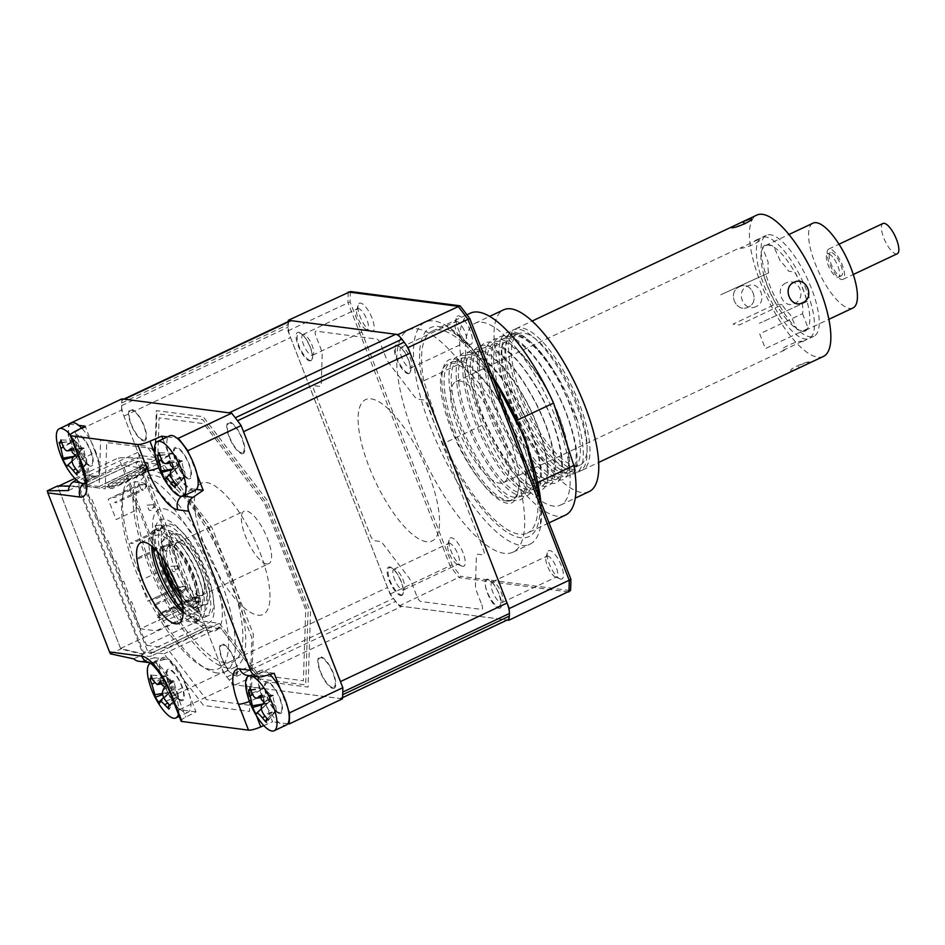 <?xml version="1.0" encoding="UTF-8"?>
<svg xmlns="http://www.w3.org/2000/svg" width="945" height="945" viewBox="0 0 945 945"><rect width="100%" height="100%" fill="white"/><g stroke="black" fill="none" stroke-linecap="round" stroke-linejoin="round"><path stroke-width="0.71" stroke-dasharray="4.72 3.54" d="M474.39 395.14A100.442 33.358 64.8 0 1 474.992 323.32A100.442 33.358 64.8 0 1 561.283 433.2A100.442 33.358 64.8 0 1 560.68 505.02A100.442 33.358 64.8 0 1 474.39 395.14M589.243 491.554A100.442 33.358 64.8 0 1 502.953 381.674A100.442 33.358 64.8 0 1 503.555 309.854M444.055 443.252L423.726 380.823L461.81 362.868L482.139 425.297L444.055 443.252A111.605 37.068 64.8 0 0 527.345 533.074L549.021 522.857M423.726 380.823A111.605 37.068 64.8 0 1 432.148 331.187A111.605 37.068 64.8 0 1 515.45 420.997L535.78 483.427L538.142 482.316M515.45 420.997L517.198 420.182M461.81 362.868A111.605 37.068 64.8 0 1 470.232 313.22M512.603 385.903A78.128 25.952 64.8 0 1 523.613 330.726A78.128 25.952 64.8 0 1 580.195 415.505A78.128 25.952 64.8 0 1 569.185 470.669A78.128 25.952 64.8 0 1 512.603 385.903M565.441 515.119A111.605 37.068 64.8 0 1 482.139 425.297M535.78 483.427A111.605 37.068 64.8 0 1 527.345 533.074M739.651 286.725C751.37 280.322 760.512 301.998 748.275 307.149C735.978 313.598 726.776 291.922 739.651 286.725C751.346 280.322 760.536 301.998 748.275 307.149C735.942 313.598 726.811 291.922 739.651 286.725M519.1 327.868A78.128 25.952 -115.2 0 0 515.935 328.695A78.128 25.952 -115.2 0 0 523.754 406.007A78.128 25.952 -115.2 0 0 579.403 470.846A78.128 25.952 -115.2 0 0 582.581 470.019A78.128 25.952 -115.2 0 0 574.749 392.695A78.128 25.952 -115.2 0 0 519.1 327.868M740.88 222.618L731.43 227.745M823.473 356.419A78.128 25.952 64.8 0 1 820.295 357.245A78.128 25.952 64.8 0 1 764.647 292.418A78.128 25.952 64.8 0 1 756.827 215.094M791.733 370.723C785.744 370.617 806.002 361.073 810.775 361.746L809.156 363.175L809.428 361.923L797.025 365.821L799.706 367.629L791.733 370.723M785.992 282.968C773.884 288.071 782.992 309.795 794.603 303.404C807.585 298.207 798.442 276.531 785.992 282.968M802.163 341.31L783.121 350.3C776.991 349.863 797.249 340.318 802.163 341.31M768.616 234.703A55.802 18.534 64.8 0 1 808.365 281.008A55.802 18.534 64.8 0 1 813.952 336.231A55.802 18.534 64.8 0 1 811.684 336.822A55.802 18.534 64.8 0 1 771.935 290.517A55.802 18.534 64.8 0 1 766.348 235.293A55.802 18.534 64.8 0 1 768.616 234.703M740.053 248.169C744.979 249.161 765.214 239.605 759.095 239.191L740.053 248.169M458.219 381.059A55.802 18.534 64.8 0 1 497.968 427.376A55.802 18.534 64.8 0 1 503.555 482.6A55.802 18.534 64.8 0 1 501.287 483.19A55.802 18.534 64.8 0 1 461.538 436.885A55.802 18.534 64.8 0 1 455.951 381.65A55.802 18.534 64.8 0 1 458.219 381.059M756.224 306.499C743.798 312.972 734.608 291.296 747.601 286.075C759.201 279.685 768.332 301.372 756.224 306.499M521.262 332.971A72.541 24.097 -115.2 0 0 518.321 333.739A72.541 24.097 -115.2 0 0 525.585 405.535A72.541 24.097 -115.2 0 0 577.253 465.731A72.541 24.097 -115.2 0 0 580.195 464.964A72.541 24.097 -115.2 0 0 572.93 393.167A72.541 24.097 -115.2 0 0 521.262 332.971M514.588 336.113A72.541 24.097 -115.2 0 0 511.647 336.881A72.541 24.097 -115.2 0 0 518.911 408.677A72.541 24.097 -115.2 0 0 570.591 468.874A72.541 24.097 -115.2 0 0 573.532 468.106A72.541 24.097 -115.2 0 0 566.268 396.309A72.541 24.097 -115.2 0 0 514.588 336.113M560.031 381.674C545.147 353.997 523.542 332.534 512.143 334.471C490.892 334.081 502.622 398.176 530.417 440.524C557.656 485.328 584.565 483.45 573.686 437.925C568.288 414.831 558.223 392.116 543.505 369.779C514.706 325.706 486.179 328.34 495.487 374.61C502.244 418.67 541.698 480.497 559.405 476.941C579.096 478.075 565.736 414.749 536.37 373.145C521.427 351.788 508.587 341.133 497.861 341.204C487.927 343.13 484.75 355.391 488.341 377.976C495.109 422.037 534.551 483.875 552.27 480.308C571.949 481.442 558.601 418.115 529.224 376.512C500.425 332.439 471.898 335.073 481.206 381.343C487.963 425.404 527.416 487.242 545.123 483.686C554.266 482.127 556.652 470.244 552.258 448.024C543.93 404.72 502.87 343.637 483.58 347.937C473.634 349.863 470.468 362.124 474.059 384.709C480.828 428.77 520.27 490.609 537.977 487.053C557.668 488.175 544.32 424.848 514.942 383.245C486.143 339.172 457.616 341.818 466.924 388.088C471.531 411.547 480.792 434.641 494.719 457.356C521.947 502.161 548.856 500.295 537.977 454.769C532.578 431.664 522.526 408.949 507.808 386.611C492.865 365.254 480.025 354.611 469.299 354.67C448.036 354.292 459.778 418.375 487.573 460.723C514.812 505.528 541.709 503.661 530.842 458.136C522.502 414.82 481.442 353.749 462.164 358.037C452.218 359.962 449.04 372.224 452.643 394.821C459.4 438.87 498.854 500.708 516.561 497.153C536.24 498.275 522.892 434.948 493.526 393.344C478.583 371.987 465.743 361.344 455.017 361.415C433.755 361.025 445.497 425.12 473.291 467.456C493.916 500.732 516.726 511.434 518.533 487.762C517.895 496.94 515.013 502.232 509.898 503.614C499.551 503.295 487.006 491.837 472.264 469.228C443.311 425.191 431.074 358.533 453.175 358.958C464.314 358.899 477.65 369.979 493.184 392.222C523.707 435.515 537.563 501.417 517.045 500.248C498.582 503.957 457.51 439.626 450.446 393.817C446.69 370.322 449.985 357.576 460.309 355.592C480.343 351.138 523.034 414.701 531.669 459.778C542.95 507.158 514.907 509.107 486.545 462.495C457.593 418.458 445.367 351.8 467.456 352.225C478.595 352.166 491.932 363.246 507.465 385.477C522.762 408.736 533.204 432.373 538.804 456.411C550.084 503.791 522.053 505.74 493.692 459.128C479.186 435.503 469.535 411.488 464.727 387.084C455.029 338.96 484.667 336.243 514.612 382.111C545.135 425.415 558.979 491.317 538.461 490.148C520.01 493.857 478.926 429.526 471.874 383.717C468.118 360.222 471.401 347.476 481.737 345.48C501.771 341.039 544.462 404.602 553.085 449.678C564.366 497.058 536.335 499.007 507.973 452.395C479.02 408.346 466.783 341.688 488.872 342.114C500.023 342.066 513.359 353.146 528.893 375.378C559.416 418.682 573.261 484.584 552.754 483.415C534.291 487.112 493.207 422.793 486.155 376.972C482.399 353.477 485.683 340.743 496.019 338.747C507.158 338.688 520.494 349.78 536.028 372.011C566.563 415.316 580.407 481.218 559.889 480.048C541.426 483.745 500.354 419.426 493.29 373.606C483.592 325.493 513.241 322.777 543.174 368.644C558.471 391.891 568.914 415.54 574.513 439.579C585.794 486.947 557.763 488.908 529.401 442.295C500.437 398.247 488.211 331.589 510.3 332.014C528.16 328.907 564.2 376.96 577.797 421.824L560.031 381.674C541.001 345.291 515.072 323.887 506.733 337.637L502.09 345.87A78.128 25.952 -115.2 0 0 551.018 461.786A78.128 25.952 -115.2 0 0 577.797 421.824M807.243 301.408L759.307 323.344L807.243 301.408A47.427 15.758 64.8 0 0 794.875 272.077L788.697 271.239A33.477 11.116 64.8 0 0 780.476 261.352L773.778 246.704A47.427 15.758 64.8 0 0 762.532 247.614L768.238 262.344A33.477 11.116 64.8 0 0 768.628 272.869L720.681 294.816L768.628 272.869M802.151 303.144A33.477 11.116 64.8 0 1 802.541 313.669L759.697 333.868L765.391 348.611L808.247 328.399A47.427 15.758 64.8 0 1 796.989 329.309L790.303 314.661A33.477 11.116 64.8 0 1 782.082 304.774L739.238 324.974L733.06 324.147L775.904 303.936A47.427 15.758 64.8 0 1 763.536 274.605M802.541 313.669L808.247 328.399M782.082 304.774L775.904 303.936M806.924 339.066A55.802 18.534 64.8 0 1 765.804 289.595A55.802 18.534 64.8 0 1 763.855 236.947A55.802 18.534 64.8 0 1 803.38 282.768A55.802 18.534 64.8 0 1 806.924 339.066M742.51 221.851L733.06 226.304L732.777 227.556L745.18 223.67M835.321 252.906A16.738 5.564 -115.2 0 0 828.706 249.067A16.738 5.564 -115.2 0 0 828.222 259.792A16.738 5.564 -115.2 0 0 836.384 275.515A16.738 5.564 -115.2 0 0 842.987 279.354A16.738 5.564 -115.2 0 0 843.483 268.628A16.738 5.564 -115.2 0 0 835.321 252.906M897.266 253.756A16.738 5.564 64.8 0 1 890.651 249.929A16.738 5.564 64.8 0 1 882.5 234.195A16.738 5.564 64.8 0 1 882.984 223.481M835.439 255.54A12.84 4.264 -115.2 0 0 830.371 252.598A12.84 4.264 -115.2 0 0 830.005 260.82A12.84 4.264 -115.2 0 0 836.254 272.881A12.84 4.264 -115.2 0 0 841.322 275.822A12.84 4.264 -115.2 0 0 841.7 267.6A12.84 4.264 -115.2 0 0 835.439 255.54M832.592 256.886A12.84 4.264 -115.2 0 0 827.525 253.945A12.84 4.264 -115.2 0 0 827.147 262.167A12.84 4.264 -115.2 0 0 833.407 274.227A12.84 4.264 -115.2 0 0 838.475 277.168A12.84 4.264 -115.2 0 0 838.841 268.947A12.84 4.264 -115.2 0 0 832.592 256.886M786.878 319.67A46.872 15.569 64.8 0 1 764.032 275.621A46.872 15.569 64.8 0 1 765.391 245.605A46.872 15.569 64.8 0 1 783.901 256.343A46.872 15.569 64.8 0 1 806.746 300.392A46.872 15.569 64.8 0 1 805.376 330.407A46.872 15.569 64.8 0 1 786.878 319.67M852.992 307.952A46.872 15.569 64.8 0 1 834.482 297.226A46.872 15.569 64.8 0 1 811.637 253.177A46.872 15.569 64.8 0 1 813.007 223.162M183.117 612.62A44.639 14.825 -115.2 0 0 190.89 616.612A44.639 14.825 -115.2 0 0 194.103 616.175A44.639 14.825 -115.2 0 0 190.394 573.733A44.639 14.825 -115.2 0 0 159.232 534.988A44.639 14.825 -115.2 0 0 156.019 535.425A44.639 14.825 -115.2 0 0 151.779 546.151M206.683 626.972A3.343 1.11 -115.2 0 0 206.825 629.842L151.602 655.877A3.343 1.11 64.8 0 1 151.46 653.019L206.683 626.972A3.343 1.11 -115.2 0 1 206.92 626.948L151.696 652.983A3.343 3.083 97.4 0 1 150.078 653.243L151.46 653.019A3.343 1.11 64.8 0 1 151.696 652.983M79.415 487.171A6.698 6.178 -82.6 0 1 82.747 478.359A3.343 1.11 -115.2 0 0 85.215 481.584A3.343 3.083 97.4 0 0 83.55 485.99A3.343 0.661 158.8 0 0 79.415 487.171L143.522 652.452A3.343 0.661 158.8 0 1 147.656 651.27A3.343 3.083 97.4 0 0 150.078 653.243M76.238 479.788L83.597 474.733L68.253 435.161L121.574 410.024L137.97 452.312A3.343 1.11 -115.2 0 0 140.439 455.537L85.215 481.584M68.43 490.538L77.868 486.084L143.156 654.436L120.771 648.979L57.55 485.978M69.646 486.049L77.868 486.084M162.871 439L171.86 462.164L160.071 467.255A29.756 9.887 -115.2 0 0 182.007 495.948L183.106 496.09M188.61 478.879A17.293 5.741 64.8 0 1 175.864 462.211A17.293 5.741 64.8 0 1 176.349 447.257A17.293 5.741 64.8 0 1 189.095 463.924A17.293 5.741 64.8 0 1 188.61 478.879M167.359 436.885L176.939 438.126M171.86 462.164A27.712 9.202 -115.2 0 0 192.296 488.884L196.489 489.427A30.134 10.005 -115.2 0 1 195.332 490.325A30.134 10.005 -115.2 0 1 175.9 472.193A30.134 10.005 -115.2 0 1 169.627 435.81M189.118 454.049L197.198 474.862M192.296 488.884L182.007 495.948A11.163 10.3 -82.6 0 0 181.393 496.397M83.597 474.733L94.488 476.15A27.712 9.202 -115.2 0 0 95.268 452.194L85.038 457.498L74.95 431.475M95.268 452.194L85.18 426.183M94.488 476.15L84.2 483.214A29.756 9.887 -115.2 0 0 84.979 483.249M90.377 466.098A17.293 5.741 64.8 0 1 77.632 449.418A17.293 5.741 64.8 0 1 78.116 434.464A17.293 5.741 64.8 0 1 90.874 451.143A17.293 5.741 64.8 0 1 90.377 466.098M68.253 435.161A212.046 70.438 64.8 0 1 68.583 424.352M69.127 424.092L78.707 425.344M121.574 410.024A212.046 70.438 64.8 0 1 121.929 398.885M74.856 478.43L118.68 457.758L138.998 457.864L85.227 483.226A29.756 9.887 -115.2 0 0 86.822 482.647A29.756 9.887 -115.2 0 0 85.038 457.498A11.163 2.197 158.8 0 0 80.337 461.373M133.729 658.878L143.156 654.436M110.47 653.834L120.771 648.979M181.05 721.035A11.163 2.197 158.8 0 1 185.752 717.149L195.981 711.857L185.893 685.834L175.664 691.126A29.756 9.887 -115.2 0 0 153.716 662.445L142.825 661.028A11.163 10.3 -82.6 0 1 138.974 661.311M181.405 700.753A17.293 5.741 64.8 0 1 168.647 684.074A17.293 5.741 64.8 0 1 169.131 669.119A17.293 5.741 64.8 0 1 181.889 685.798A17.293 5.741 64.8 0 1 181.405 700.753M195.981 711.857L179.42 709.695A212.046 70.438 64.8 0 1 169.911 697.268L154.567 657.708L142.825 661.028M185.893 685.834A27.712 9.202 -115.2 0 0 165.458 659.126L154.567 657.708M165.458 659.126L153.716 662.445A11.163 10.3 97.4 0 1 149.865 662.728A11.163 10.3 97.4 0 1 149.452 662.669M274.144 673.265L263.265 671.848L251.524 675.179A29.756 9.887 -115.2 0 0 249.905 675.273A29.756 9.887 -115.2 0 0 249.055 675.64M248.251 676.325A29.756 9.887 -115.2 0 0 250.685 700.895L256.414 715.649M263.265 671.848A27.712 9.202 -115.2 0 0 262.486 695.803L250.685 700.895A11.163 2.197 -21.2 0 1 249.468 701.403M262.486 695.803L272.573 721.826L263.832 725.595M279.637 713.534A17.293 5.741 64.8 0 1 266.88 696.867A17.293 5.741 64.8 0 1 267.364 681.912A17.293 5.741 64.8 0 1 280.122 698.591A17.293 5.741 64.8 0 1 279.637 713.534M280.133 688.716L288.213 709.518M287.741 723.799L272.573 721.826M342.456 698.839L232.73 684.558A212.046 70.438 64.8 0 1 223.233 672.131L206.825 629.842M179.42 709.695L232.73 684.558M169.911 697.268L223.233 672.131M143.699 440.949A17.293 5.741 -115.2 0 0 144.183 425.994A17.293 5.741 -115.2 0 0 131.438 409.327A17.293 5.741 -115.2 0 0 130.953 424.281A17.293 5.741 -115.2 0 0 143.699 440.949M332.947 688.397A17.293 5.741 -115.2 0 0 333.443 673.442A17.293 5.741 -115.2 0 0 320.686 656.763A17.293 5.741 -115.2 0 0 320.201 671.718A17.293 5.741 -115.2 0 0 332.947 688.397M241.932 453.742A17.293 5.741 -115.2 0 0 242.416 438.787A17.293 5.741 -115.2 0 0 229.67 422.108A17.293 5.741 -115.2 0 0 229.174 437.062A17.293 5.741 -115.2 0 0 241.932 453.742M234.726 675.616A17.293 5.741 -115.2 0 0 235.21 660.661A17.293 5.741 -115.2 0 0 222.453 643.982A17.293 5.741 -115.2 0 0 221.969 658.937A17.293 5.741 -115.2 0 0 234.726 675.616M206.92 626.948L221.284 628.815L261.186 680.991L308.07 687.098L310.503 612.218L267.069 500.236L203.199 416.733L156.315 410.626L154.803 457.415L140.439 455.537M153.102 547.285A50.227 16.679 64.8 0 1 153.515 533.996A50.227 16.679 64.8 0 1 157.449 528.574A50.227 16.679 64.8 0 1 161.063 528.09A50.227 16.679 64.8 0 1 196.123 571.69A50.227 16.679 64.8 0 1 200.293 619.424A50.227 16.679 64.8 0 1 196.678 619.92A50.227 16.679 64.8 0 1 193.607 619.022A50.227 16.679 64.8 0 1 183.094 610.883M157.26 529.885A50.227 16.679 64.8 0 1 192.319 573.485A50.227 16.679 64.8 0 1 196.489 621.219A50.227 16.679 64.8 0 1 192.874 621.716A50.227 16.679 64.8 0 1 157.815 578.116A50.227 16.679 64.8 0 1 153.645 530.369A50.227 16.679 64.8 0 1 157.26 529.885M157.413 551.667A56.924 18.912 64.8 0 1 155.842 525.963A56.924 18.912 64.8 0 1 164.406 519.278A56.924 18.912 64.8 0 1 206.364 574.147A56.924 18.912 64.8 0 1 204.77 623.346A56.924 18.912 64.8 0 1 201.285 622.33A56.924 18.912 64.8 0 1 182.456 604.765M227.733 668.032A108.262 35.957 64.8 0 1 152.169 574.064A108.262 35.957 64.8 0 1 143.179 471.142A108.262 35.957 64.8 0 1 150.964 470.102A108.262 35.957 64.8 0 1 226.528 564.07A108.262 35.957 64.8 0 1 235.518 666.981A108.262 35.957 64.8 0 1 227.733 668.032M217.255 672.97A108.262 35.957 64.8 0 1 141.691 579.001A108.262 35.957 64.8 0 1 132.702 476.091A108.262 35.957 64.8 0 1 140.486 475.04A108.262 35.957 64.8 0 1 216.051 569.008A108.262 35.957 64.8 0 1 225.04 671.919A108.262 35.957 64.8 0 1 217.255 672.97M146.534 645.352L166.946 648.01L206.447 699.654L251.027 705.454L253.343 634.26L212.034 527.759L151.306 448.355L106.726 442.555L105.214 488.848L84.802 486.191L146.534 645.352L198.899 620.664L219.323 623.322L166.946 648.01M225.749 662.929A102.674 34.103 64.8 0 1 150.054 563.952A102.674 34.103 64.8 0 1 152.936 475.205A102.674 34.103 64.8 0 1 228.643 574.182A102.674 34.103 64.8 0 1 225.749 662.929M219.323 623.322L258.812 674.954L303.392 680.766L305.707 609.56L264.399 503.071L203.671 423.655L159.091 417.855L157.579 464.16L137.167 461.503L84.802 486.191M157.579 464.16L105.214 488.848M85.192 483.238L78.057 486.604L57.739 486.498L120.57 648.471L142.967 653.916L147.727 651.672L82.817 484.36L99.119 486.474L100.619 440.169L146.617 446.158L209.282 528.09L251.902 637.97L249.504 711.42L203.518 705.442L164.017 653.798L147.727 651.672L203.896 625.188L181.511 619.731L118.68 457.758M211.467 669.662A102.674 34.103 64.8 0 1 135.773 570.685A102.674 34.103 64.8 0 1 138.655 481.938A102.674 34.103 64.8 0 1 214.361 580.915A102.674 34.103 64.8 0 1 211.467 669.662M138.998 457.864L155.299 459.991L156.799 413.686L202.797 419.674L265.45 501.594L308.07 611.474L305.684 684.936L259.686 678.947L220.197 627.303L203.896 625.188M220.197 627.303L164.017 653.798M57.739 486.498L58.814 485.99M120.57 648.471L181.511 619.731M137.167 461.503L137.557 462.518L135.856 462.306L137.828 467.397L123.311 465.507L180.294 612.431L194.812 614.321L196.796 619.424L198.497 619.636L198.899 620.664M155.299 459.991L99.119 486.474M194.635 610.068L192.851 605.473L199.856 601.516L201.687 602.343L202.868 605.402L194.635 610.068L198.899 610.624L156.055 630.823L140.462 628.791L192.839 604.103L137.427 461.266L85.062 485.954L100.654 487.986L143.498 467.787L139.222 467.232L141.006 471.815L148.011 467.858L146.758 467.692L146.947 465.412L148.483 469.37L147.904 471.72L145.684 471.437L109.986 488.27L107.978 484.135L143.675 467.303L144.868 470.362L109.159 487.195M202.868 605.402L192.839 604.103M198.899 610.624L197.115 606.028L192.851 605.473M197.115 606.028L169.509 619.046L167.797 618.821L163.036 621.066L158.347 620.463L198.592 601.351L199.856 601.516M148.483 469.488L146.782 469.263L145.152 465.176L140.911 464.621L140.852 466.44L192.402 599.319L193.949 601.339L198.178 601.894L196.643 597.937L198.344 598.031L199.974 602.13L201.687 602.343M199.974 602.13L198.592 601.351M198.178 601.894L195.52 600.949L159.811 617.782L158.63 614.722L194.327 597.89L195.52 600.949L192.189 600.512L156.48 617.357L159.811 617.782M196.643 597.937L194.327 597.89L194.363 596.921L196.654 597.819M196.584 597.216L194.363 596.921L158.654 613.766L160.874 614.049L196.584 597.216L198.344 598.031M158.63 614.722L158.654 613.766M193.949 601.339L192.189 600.512M145.152 465.176L143.675 467.303L140.344 466.865L104.647 483.698L107.978 484.135M146.688 469.133L144.868 470.362L145.684 471.437L146.782 469.263M140.911 464.621L140.344 466.865M109.986 488.27L112.207 488.565L147.904 471.72M139.222 467.232L147.467 462.577L148.66 465.637L146.947 465.412M147.467 462.577L137.427 461.266M148.66 465.637L148.011 467.858M146.758 467.692L106.501 486.805L111.203 487.419L115.963 485.175L117.664 485.399L145.282 472.37L141.006 471.815M145.282 472.37L143.498 467.787M129.63 489.085L137.545 509.485L116.129 519.585L108.214 499.184L129.63 489.085M161.3 570.697L169.214 591.109L147.786 601.209L139.872 580.797L161.3 570.697M85.062 485.954L90.602 500.248L92.031 499.574L96.78 511.812L95.35 512.485L98.516 520.648L99.946 519.974L104.694 532.212L103.265 532.885L106.431 541.048L107.86 540.375L112.609 552.624L111.179 553.297L114.345 561.46L115.774 560.787L120.523 573.024L119.094 573.698L122.259 581.86L123.689 581.187L128.437 593.436L127.008 594.11L130.174 602.272L131.603 601.599L136.352 613.837L134.922 614.51L140.462 628.791M147.136 505.162L153.988 504.642L147.136 505.162L149.109 510.265L151.247 510.536L154.779 506.685L149.109 510.265M153.125 504.524L153.917 506.567M141.36 485.033L146.073 484.23L139.222 484.75L141.36 485.033L114.699 497.602L112.561 497.33L139.222 484.75L141.195 489.853L114.546 502.421L116.672 502.705L143.333 490.136L141.195 489.853L146.002 486.167L146.865 486.273L143.333 490.136M146.073 484.23L146.865 486.273M145.211 484.123L146.002 486.167M185.586 588.192L184.795 586.148L178.794 586.774L180.932 587.058L154.271 599.626L152.133 599.354L178.794 586.774L180.778 591.877L154.118 604.457L156.244 604.729L182.905 592.161L180.778 591.877L185.586 588.192L186.437 588.298L182.905 592.161M184.795 586.148L185.645 586.254L186.437 588.298M180.932 587.058L185.645 586.254M170.88 566.374L177.731 565.854L170.88 566.374L172.864 571.477L174.99 571.749L178.522 567.898L172.864 571.477M176.88 565.748L177.672 567.78M164.95 551.065L162.965 545.974L165.103 546.245L138.442 558.814L136.304 558.542L162.965 545.974L169.816 545.454L170.608 547.486L167.076 551.348L164.95 551.065L170.608 547.486M168.966 545.336L169.757 547.379M165.103 546.245L169.816 545.454M161.843 526.979L161.052 524.936L155.051 525.562L157.035 530.665L130.375 543.233L132.501 543.517L159.162 530.948L157.035 530.665L161.843 526.979L162.694 527.086L159.162 530.948M161.052 524.936L161.902 525.042L162.694 527.086M155.051 525.562L161.902 525.042M371.621 331.671A15.628 5.186 64.8 0 1 370.664 331.388A15.628 5.186 64.8 0 1 361.392 319.599A15.628 5.186 64.8 0 1 358.19 304.94A15.628 5.186 64.8 0 1 360.541 303.097A15.628 5.186 64.8 0 1 372.058 318.158A15.628 5.186 64.8 0 1 371.621 331.671M366.565 329.521A11.434 3.804 64.8 0 1 365.869 329.321A11.434 3.804 64.8 0 1 359.076 320.686A11.434 3.804 64.8 0 1 356.737 309.96A11.434 3.804 64.8 0 1 357.635 308.72A11.434 3.804 64.8 0 1 358.462 308.613A11.434 3.804 64.8 0 1 366.447 318.536A11.434 3.804 64.8 0 1 367.392 329.415A11.434 3.804 64.8 0 1 366.565 329.521M303.711 334.424A11.434 3.804 -115.2 0 0 302.884 334.542A11.434 3.804 -115.2 0 0 303.841 345.409A11.434 3.804 -115.2 0 0 311.826 355.344A11.434 3.804 -115.2 0 0 312.641 355.226A11.434 3.804 -115.2 0 0 311.696 344.358A11.434 3.804 -115.2 0 0 303.711 334.424M462.637 566.327A15.628 5.186 64.8 0 1 461.68 566.055A15.628 5.186 64.8 0 1 452.407 554.254A15.628 5.186 64.8 0 1 449.206 539.595A15.628 5.186 64.8 0 1 451.556 537.764A15.628 5.186 64.8 0 1 463.085 552.825A15.628 5.186 64.8 0 1 462.637 566.327M457.593 564.189A11.434 3.804 64.8 0 1 456.884 563.976A11.434 3.804 64.8 0 1 450.092 555.341A11.434 3.804 64.8 0 1 447.753 544.615A11.434 3.804 64.8 0 1 448.651 543.375A11.434 3.804 64.8 0 1 449.477 543.269A11.434 3.804 64.8 0 1 457.463 553.203A11.434 3.804 64.8 0 1 458.408 564.07A11.434 3.804 64.8 0 1 457.593 564.189M394.726 569.079A11.434 3.804 -115.2 0 0 393.9 569.197A11.434 3.804 -115.2 0 0 394.856 580.065A11.434 3.804 -115.2 0 0 402.842 589.999A11.434 3.804 -115.2 0 0 403.657 589.893A11.434 3.804 -115.2 0 0 402.712 579.013A11.434 3.804 -115.2 0 0 394.726 569.079M560.869 579.108A15.628 5.186 64.8 0 1 559.912 578.836A15.628 5.186 64.8 0 1 550.64 567.047A15.628 5.186 64.8 0 1 547.438 552.376A15.628 5.186 64.8 0 1 549.789 550.545A15.628 5.186 64.8 0 1 561.306 565.606A15.628 5.186 64.8 0 1 560.869 579.108M555.814 576.97A11.434 3.804 64.8 0 1 555.117 576.769A11.434 3.804 64.8 0 1 548.324 568.134A11.434 3.804 64.8 0 1 545.986 557.396A11.434 3.804 64.8 0 1 546.883 556.168A11.434 3.804 64.8 0 1 547.71 556.05A11.434 3.804 64.8 0 1 555.695 565.984A11.434 3.804 64.8 0 1 556.64 576.863A11.434 3.804 64.8 0 1 555.814 576.97M492.959 581.872A11.434 3.804 -115.2 0 0 492.132 581.978A11.434 3.804 -115.2 0 0 493.089 592.858A11.434 3.804 -115.2 0 0 501.074 602.792A11.434 3.804 -115.2 0 0 501.889 602.674A11.434 3.804 -115.2 0 0 500.944 591.794A11.434 3.804 -115.2 0 0 492.959 581.872M469.854 344.452A15.628 5.186 64.8 0 1 468.897 344.181A15.628 5.186 64.8 0 1 459.624 332.38A15.628 5.186 64.8 0 1 456.423 317.721A15.628 5.186 64.8 0 1 458.774 315.89A15.628 5.186 64.8 0 1 470.291 330.951A15.628 5.186 64.8 0 1 469.854 344.452M464.798 342.314A11.434 3.804 64.8 0 1 464.101 342.114A11.434 3.804 64.8 0 1 457.309 333.479A11.434 3.804 64.8 0 1 454.97 322.741A11.434 3.804 64.8 0 1 455.868 321.513A11.434 3.804 64.8 0 1 456.683 321.394A11.434 3.804 64.8 0 1 464.668 331.329A11.434 3.804 64.8 0 1 465.625 342.196A11.434 3.804 64.8 0 1 464.798 342.314M401.944 347.217A11.434 3.804 -115.2 0 0 401.117 347.323A11.434 3.804 -115.2 0 0 402.062 358.202A11.434 3.804 -115.2 0 0 410.047 368.125A11.434 3.804 -115.2 0 0 410.874 368.018A11.434 3.804 -115.2 0 0 409.929 357.139A11.434 3.804 -115.2 0 0 401.944 347.217M417.182 328.884A122.767 40.777 64.8 0 1 502.87 435.432A122.767 40.777 64.8 0 1 513.064 552.152A122.767 40.777 64.8 0 1 504.24 553.333A122.767 40.777 64.8 0 1 418.54 446.772A122.767 40.777 64.8 0 1 408.346 330.065A122.767 40.777 64.8 0 1 417.182 328.884M540.835 501.736A122.767 40.777 64.8 0 1 540.363 527.239A122.767 40.777 64.8 0 1 529.826 544.249A122.767 40.777 64.8 0 1 520.99 545.43A122.767 40.777 64.8 0 1 435.302 438.87A122.767 40.777 64.8 0 1 425.108 322.162A122.767 40.777 64.8 0 1 433.932 320.981A122.767 40.777 64.8 0 1 444.93 324.856A122.767 40.777 64.8 0 1 491.577 374.752M288.237 321.595A212.046 70.438 -115.2 0 0 287.965 330.868L390.084 594.145A212.046 70.438 -115.2 0 0 399.133 605.958L507.205 620.026M399.133 605.958L460.924 576.356L570.508 590.613M390.084 594.145L452.088 564.815A211.585 70.284 -115.2 0 0 460.924 576.356M287.965 330.868L350.099 301.88L452.088 564.815M406.185 345.138A212.046 70.438 -115.2 0 0 399.912 336.916M481.737 604.599A5.575 1.855 64.8 0 1 481.572 609.419L420.927 601.528A5.575 1.855 64.8 0 1 416.816 596.141L412.079 583.927A11.163 3.709 -115.2 0 0 408.027 576.556L383.729 544.792A11.163 3.709 -115.2 0 0 379.559 541.402L374.444 540.741A5.575 1.855 64.8 0 1 370.322 535.366L314.13 390.486A5.575 1.855 64.8 0 1 314.283 385.666L319.398 386.328A11.163 3.709 -115.2 0 0 321.265 383.729L322.186 355.249A11.163 3.709 -115.2 0 0 320.638 348.197L315.902 335.983A5.575 1.855 64.8 0 1 316.055 331.163L376.712 339.054A5.575 1.855 64.8 0 1 380.823 344.429L385.56 356.655A11.163 3.709 -115.2 0 0 389.612 364.026L413.898 395.79A11.163 3.709 -115.2 0 0 418.08 399.168L423.195 399.841A5.575 1.855 64.8 0 1 427.305 405.216L483.509 550.096A5.575 1.855 64.8 0 1 483.344 554.916L478.229 554.254A11.163 3.709 -115.2 0 0 476.374 556.841L475.441 585.333A11.163 3.709 -115.2 0 0 476.989 592.385L481.737 604.599M309.736 360.848A15.628 5.186 -115.2 0 0 310.173 347.347A15.628 5.186 -115.2 0 0 298.655 332.286A15.628 5.186 -115.2 0 0 298.218 345.787A15.628 5.186 -115.2 0 0 309.736 360.848M400.751 595.504A15.628 5.186 -115.2 0 0 401.188 582.002A15.628 5.186 -115.2 0 0 389.671 566.941A15.628 5.186 -115.2 0 0 389.234 580.443A15.628 5.186 -115.2 0 0 400.751 595.504M498.984 608.297A15.628 5.186 -115.2 0 0 499.421 594.795A15.628 5.186 -115.2 0 0 487.904 579.734A15.628 5.186 -115.2 0 0 487.466 593.236A15.628 5.186 -115.2 0 0 498.984 608.297M407.968 373.641A15.628 5.186 -115.2 0 0 408.405 360.128A15.628 5.186 -115.2 0 0 396.888 345.067A15.628 5.186 -115.2 0 0 396.451 358.58A15.628 5.186 -115.2 0 0 407.968 373.641M508.989 618.148A212.046 70.438 -115.2 0 0 509.213 610.765M506.461 500.992A75.328 25.019 -115.2 0 0 508.575 435.881A75.328 25.019 -115.2 0 0 453.033 363.258A75.328 25.019 -115.2 0 0 450.919 428.38A75.328 25.019 -115.2 0 0 506.461 500.992M350.453 291.532A211.585 70.284 -115.2 0 0 350.099 301.88M84.188 448.438A13.159 4.371 64.8 0 1 84.07 448.462A13.159 4.371 64.8 0 1 77.691 443.181A13.159 4.371 64.8 0 1 80.089 454.12A13.159 4.371 64.8 0 1 86.586 459.376A13.159 4.371 64.8 0 1 84.188 448.438L83.727 447.895L74.998 455.195M71.395 423.029A30.134 10.005 -115.2 0 0 77.667 459.412A30.134 10.005 -115.2 0 0 97.099 477.532L85.227 483.131A30.134 10.005 -115.2 0 0 86.338 482.056A30.134 10.005 -115.2 0 0 78.636 446.89A30.134 10.005 -115.2 0 0 70.343 434.783M97.099 477.532A30.134 10.005 -115.2 0 0 90.826 441.15A30.134 10.005 -115.2 0 0 81.601 428.026M57.515 444.93A30.134 10.005 -115.2 0 0 65.488 465.164A30.134 10.005 -115.2 0 0 71.359 474.307M80.703 455.207A16.242 5.398 -115.2 0 0 91.948 464.314A16.242 5.398 -115.2 0 0 87.79 445.355A16.242 5.398 -115.2 0 0 76.557 436.247A16.242 5.398 -115.2 0 0 80.703 455.207M86.586 459.376L86.881 462.873L75.754 468.814M80.089 454.12L67.189 465.601M72.056 461.148L78.423 455.372L74.005 456.376M66.741 466.665L78.069 455.738M77.974 455.88L73.556 456.907M77.691 443.181L74.82 440.89L63.386 446.997M61.768 442.732L74.82 440.89L62.819 445.686M66.965 441.976L59.145 442.343M74.608 440.512L60.882 439.921M83.727 447.895L71.218 448.296M77.915 471.543L86.881 462.873L74.879 467.669M85.499 464.656L78.825 472.618M87.094 463.263L77.077 475.04M289.902 320.804A16.738 5.564 -115.2 0 0 288.32 324.43A212.046 70.438 -115.2 0 0 288.237 327.076A16.738 5.564 -115.2 0 0 290.564 337.554L387.497 587.459A16.738 5.564 -115.2 0 0 393.474 598.409A212.046 70.438 -115.2 0 0 395.731 601.363A16.738 5.564 -115.2 0 0 401.909 606.312L506.532 619.932A16.738 5.564 -115.2 0 0 507.737 619.766M123.807 399.133L123.275 399.381A16.738 5.564 -115.2 0 0 121.692 403.007A212.046 70.438 -115.2 0 0 121.61 405.653A16.738 5.564 -115.2 0 0 123.937 416.119L220.87 666.036A16.738 5.564 -115.2 0 0 226.847 676.986A212.046 70.438 -115.2 0 0 229.103 679.928A16.738 5.564 -115.2 0 0 235.293 684.889L339.905 698.509A16.738 5.564 -115.2 0 0 341.11 698.343A16.738 5.564 -115.2 0 0 342.692 694.717M342.775 692.071A16.738 5.564 -115.2 0 0 340.448 681.593M243.515 431.688A16.738 5.564 -115.2 0 0 237.538 420.738M235.281 417.784A16.738 5.564 -115.2 0 0 229.103 412.835M395.482 571.241A16.242 5.398 64.8 0 1 403.609 590.471C403.338 596.342 400.668 596.342 395.612 590.46C391.159 584.601 388.643 578.612 388.052 572.493C387.993 566.279 390.474 565.854 395.482 571.241M404.058 351.268A16.242 5.398 64.8 0 1 410.898 370.357C409.799 375.059 406.728 373.972 401.672 367.085C397.313 360.47 395.199 354.54 395.317 349.284C396.073 344.157 398.991 344.819 404.058 351.268M426.514 541.709A78.128 25.952 64.8 0 1 368.916 466.393A78.128 25.952 64.8 0 1 371.113 398.873A78.128 25.952 64.8 0 1 428.711 474.177A78.128 25.952 64.8 0 1 426.514 541.709M485.104 581.671A16.242 5.398 64.8 0 1 493.562 583.833C498.57 591.369 500.909 598.02 500.578 603.784C499.728 608.048 497.094 607.363 492.652 601.705C487.655 594.594 485.151 587.92 485.104 581.671M305.826 338.487A16.242 5.398 64.8 0 1 312.665 357.576C311.566 362.278 308.495 361.191 303.439 354.304C299.081 347.689 296.966 341.747 297.096 336.491C297.84 331.364 300.758 332.038 305.826 338.487M234.348 674.635A16.242 5.398 64.8 0 1 222.37 658.984A16.242 5.398 64.8 0 1 222.831 644.951A16.242 5.398 64.8 0 1 234.797 660.602A16.242 5.398 64.8 0 1 234.348 674.635M241.554 452.773A16.242 5.398 64.8 0 1 229.588 437.122A16.242 5.398 64.8 0 1 230.037 423.077A16.242 5.398 64.8 0 1 242.014 438.728A16.242 5.398 64.8 0 1 241.554 452.773M257.914 615.171A72.541 24.097 -115.2 0 0 259.958 552.471A72.541 24.097 -115.2 0 0 206.471 482.541A72.541 24.097 -115.2 0 0 204.427 545.241A72.541 24.097 -115.2 0 0 257.914 615.171M332.581 687.428A16.242 5.398 64.8 0 1 320.603 671.777A16.242 5.398 64.8 0 1 321.064 657.744A16.242 5.398 64.8 0 1 333.03 673.395A16.242 5.398 64.8 0 1 332.581 687.428M143.333 439.98A16.242 5.398 64.8 0 1 131.355 424.329A16.242 5.398 64.8 0 1 131.816 410.295A16.242 5.398 64.8 0 1 143.782 425.947A16.242 5.398 64.8 0 1 143.333 439.98M181.286 598.965A37.127 12.332 -115.2 0 0 192.993 607.493A37.127 12.332 -115.2 0 0 193.063 607.505A37.127 12.332 -115.2 0 0 193.997 575.316A37.127 12.332 -115.2 0 0 166.663 539.607A37.127 12.332 -115.2 0 0 162.056 541.745A37.127 12.332 -115.2 0 0 161.146 556.262M168.836 536.5A39.064 12.97 64.8 0 1 197.599 574.064A39.064 12.97 64.8 0 1 196.607 607.93A39.064 12.97 64.8 0 1 196.536 607.918A39.064 12.97 64.8 0 1 170.903 577.655A39.064 12.97 64.8 0 1 163.981 538.744A39.064 12.97 64.8 0 1 168.836 536.5M164.253 560.657A31.669 10.525 64.8 0 1 168.6 544.603A31.669 10.525 64.8 0 1 170.537 545.17A31.669 10.525 64.8 0 1 189.343 569.067A31.669 10.525 64.8 0 1 195.816 598.787A31.669 10.525 64.8 0 1 191.055 602.508A31.669 10.525 64.8 0 1 179.869 593.779M175.853 582.569A29.437 9.781 -115.2 0 0 192.166 599.567A29.437 9.781 -115.2 0 0 194.28 599.284A29.437 9.781 -115.2 0 0 196.595 596.106A29.437 9.781 -115.2 0 0 190.571 568.488A29.437 9.781 -115.2 0 0 173.089 546.269A29.437 9.781 -115.2 0 0 171.293 545.749A29.437 9.781 -115.2 0 0 169.179 546.033A29.437 9.781 -115.2 0 0 170.348 570.886M199.785 595.976A29.437 9.781 64.8 0 1 179.243 570.426A29.437 9.781 64.8 0 1 176.798 542.442A29.437 9.781 64.8 0 1 178.912 542.158A29.437 9.781 64.8 0 1 199.454 567.709A29.437 9.781 64.8 0 1 201.899 595.693A29.437 9.781 64.8 0 1 199.785 595.976M266.762 563.941A29.023 9.639 64.8 0 1 246.503 538.756A29.023 9.639 64.8 0 1 244.093 511.162A29.023 9.639 64.8 0 1 246.184 510.891A29.023 9.639 64.8 0 1 266.443 536.075A29.023 9.639 64.8 0 1 268.852 563.657A29.023 9.639 64.8 0 1 266.762 563.941M199.631 595.586A29.023 9.639 64.8 0 1 179.385 570.402A29.023 9.639 64.8 0 1 176.975 542.82A29.023 9.639 64.8 0 1 179.054 542.536A29.023 9.639 64.8 0 1 199.312 567.721A29.023 9.639 64.8 0 1 201.722 595.315A29.023 9.639 64.8 0 1 199.631 595.586M174.459 681.829A13.159 4.371 64.8 0 1 173.715 682.16A13.159 4.371 64.8 0 1 168.446 678.404A13.159 4.371 64.8 0 1 171.848 690.039A13.159 4.371 64.8 0 1 177.873 693.465A13.159 4.371 64.8 0 1 174.459 681.829L173.703 680.766L164.631 687.05M178.416 714.231A30.134 10.005 -115.2 0 0 167.265 677.47A30.134 10.005 -115.2 0 0 150.503 663.319L162.41 657.685A30.134 10.005 -115.2 0 0 171.08 698.142A30.134 10.005 -115.2 0 0 188.114 712.199A30.134 10.005 -115.2 0 0 179.455 671.73A30.134 10.005 -115.2 0 0 162.41 657.685M148.53 679.597A30.134 10.005 -115.2 0 0 158.89 703.895A30.134 10.005 -115.2 0 0 162.375 708.974M173.006 692.059A16.242 5.398 -115.2 0 0 183.436 697.989A16.242 5.398 -115.2 0 0 177.53 677.825A16.242 5.398 -115.2 0 0 167.1 671.883A16.242 5.398 -115.2 0 0 173.006 692.059M177.873 693.465L178.487 697.126L168.966 709.104M159.374 703.647L171.848 690.039L163.674 697.469M170.041 692.319L162.67 694.54M168.446 678.404L165.47 676.313L154.425 682.845M152.369 678.711L165.47 676.313L153.125 680.518M154.72 678.368L149.924 678.675M165.245 675.958L151.035 675.179M173.703 680.766L160.626 680.636M178.487 697.126L170.065 705.608M266.915 690.677A13.159 4.371 64.8 0 1 269.419 701.698A13.159 4.371 64.8 0 1 275.869 706.765A13.159 4.371 64.8 0 1 273.353 695.744A13.159 4.371 64.8 0 1 273.164 695.78A13.159 4.371 64.8 0 1 266.915 690.677L263.809 688.019L250.023 687.405M246.763 692.378A30.134 10.005 -115.2 0 0 254.985 713.05A30.134 10.005 -115.2 0 0 260.607 721.756M269.868 674.482A30.134 10.005 -115.2 0 0 260.643 670.466A30.134 10.005 -115.2 0 0 259.107 671.86A30.134 10.005 -115.2 0 0 265.769 704.686A30.134 10.005 -115.2 0 0 286.347 724.98M281.256 711.668A16.242 5.398 -115.2 0 0 276.909 692.567A16.242 5.398 -115.2 0 0 265.746 683.79A16.242 5.398 -115.2 0 0 270.093 702.891A16.242 5.398 -115.2 0 0 281.256 711.668M273.353 695.744L272.869 695.142L264.104 702.336M275.869 706.765L276.176 710.25L264.139 714.975M267.234 718.885L276.176 710.25L265.096 716.239M274.487 712.294L268.108 719.901M276.389 710.628L266.431 722.441M269.419 701.698L256.556 713.215M261.328 708.833L267.872 702.891L262.675 704.12M256.154 714.373L267.423 703.375M267.329 703.517L262.178 704.757M263.809 688.019L248.346 689.944M272.869 695.142L260.3 695.485M169.639 524.05A50.227 16.679 64.8 0 1 206.66 572.469A50.227 16.679 64.8 0 1 205.254 615.868A50.227 16.679 64.8 0 1 168.222 567.461A50.227 16.679 64.8 0 1 169.639 524.05M163.698 508.753A66.965 22.243 64.8 0 1 213.074 573.296A66.965 22.243 64.8 0 1 211.184 631.177A66.965 22.243 64.8 0 1 161.819 566.622A66.965 22.243 64.8 0 1 163.698 508.753M175.498 533.358A39.064 12.97 64.8 0 1 202.762 567.26A39.064 12.97 64.8 0 1 206.01 604.398A39.064 12.97 64.8 0 1 203.199 604.776A39.064 12.97 64.8 0 1 175.935 570.863A39.064 12.97 64.8 0 1 172.687 533.736A39.064 12.97 64.8 0 1 175.498 533.358M202.395 617.215A50.227 16.679 -115.2 0 0 203.801 573.816A50.227 16.679 -115.2 0 0 166.781 525.396A50.227 16.679 -115.2 0 0 165.363 568.807A50.227 16.679 -115.2 0 0 202.395 617.215M182.42 461.219A13.159 4.371 64.8 0 1 182.302 461.243A13.159 4.371 64.8 0 1 175.924 455.962A13.159 4.371 64.8 0 1 178.321 466.901A13.159 4.371 64.8 0 1 184.807 472.157A13.159 4.371 64.8 0 1 182.42 461.219L181.96 460.676L173.23 467.976M155.736 457.723A30.134 10.005 -115.2 0 0 163.709 477.946A30.134 10.005 -115.2 0 0 169.592 487.1M178.936 467.988A16.242 5.398 -115.2 0 0 190.169 477.095A16.242 5.398 -115.2 0 0 186.023 458.148A16.242 5.398 -115.2 0 0 174.79 449.04A16.242 5.398 -115.2 0 0 178.936 467.988M184.807 472.157L185.114 475.666L173.112 480.45M176.148 484.336L185.114 475.666L173.974 481.607M183.732 477.449L177.046 485.411M185.326 476.044L175.309 487.833M178.321 466.901L165.41 478.394M170.289 473.929L176.656 468.153L172.226 469.157M164.973 479.446L176.302 468.531M176.207 468.661L171.777 469.7M175.924 455.962L173.053 453.683L161.619 459.79M160 455.514L173.053 453.683L161.052 458.467M165.198 454.769L157.366 455.124M172.84 453.293L159.114 452.702M181.96 460.676L169.45 461.089M151.602 655.877A6.698 6.178 -82.6 0 1 143.522 652.452M137.97 452.312L82.747 478.359M155.063 454.356L160.071 467.255A11.163 2.197 -21.2 0 1 158.831 467.775M80.171 482.694L84.2 483.214A11.163 10.3 -82.6 0 0 83.668 483.604M170.962 695.012A11.163 2.197 158.8 0 1 175.664 691.126L185.752 717.149M249.905 675.273L247.661 675.462A11.163 10.3 97.4 0 0 251.524 675.179L262.415 676.596M438.787 326.533A115.514 38.367 64.8 0 1 523.955 437.878A115.514 38.367 64.8 0 1 520.707 537.729A115.514 38.367 64.8 0 1 435.55 426.372A115.514 38.367 64.8 0 1 438.787 326.533M348.315 292.005A212.046 70.438 -115.2 0 0 347.949 302.589L450.068 565.854A212.046 70.438 -115.2 0 0 459.116 577.667L568.843 591.948M72.741 457.9L83.632 448.024L71.407 449.938M121.61 405.653L288.237 327.076M121.692 403.007L288.32 324.43M123.937 416.119L290.564 337.554M220.87 666.036L387.497 587.459M226.847 676.986L393.474 598.409M229.103 679.928L395.731 601.363M235.293 684.889L401.909 606.312M339.905 698.509L506.532 619.932M165.918 700.966L178.262 696.772L167.69 703.021M162.493 693.429L170.1 692.118L159.339 701.722M162.871 690.571L173.632 680.967L161.182 683.105M260.513 697.209L272.774 695.284L261.895 705.124M251.984 693.122L264.021 688.409L252.622 694.563M168.753 530.499A44.639 14.825 64.8 0 1 201.675 573.532A44.639 14.825 64.8 0 1 200.411 612.124A44.639 14.825 64.8 0 1 167.501 569.091A44.639 14.825 64.8 0 1 168.753 530.499M169.639 462.719L181.853 460.817L170.974 470.681M474.992 323.32L489.616 316.421M432.148 331.187L466.96 314.768M560.68 505.02L575.292 498.133M515.935 328.695L532.047 321.087M503.555 482.6L787.433 348.74M802.376 341.688L813.952 336.231M455.951 381.65L739.841 247.791M754.771 240.751L766.348 235.293M582.581 470.019L598.693 462.412M518.321 333.739L511.647 336.881M580.195 464.964L573.532 468.106M828.706 249.067L839.006 244.212M842.987 279.354L853.288 274.499M830.371 252.598L827.525 253.945M765.391 245.605L788.933 234.514M805.376 330.407L828.919 319.304M841.322 275.822L838.475 277.168M178.865 623.357L194.103 616.175M140.793 542.607L156.019 535.425M85.003 484.726L86.822 482.647M196.489 621.219L200.293 619.424M193.607 619.022L201.285 622.33M153.515 533.996L155.842 525.963M153.645 530.369L157.449 528.574M143.179 471.142L132.702 476.091M235.518 666.981L225.04 671.919M365.869 329.321L370.664 331.388M356.737 309.96L358.19 304.94M302.884 334.542L357.635 308.72M456.884 563.976L461.68 566.055M447.753 544.615L449.206 539.595M393.9 569.197L448.651 543.375M555.117 576.769L559.912 578.836M545.986 557.396L547.438 552.376M492.132 581.978L546.883 556.168M464.101 342.114L468.897 344.181M454.97 322.741L456.423 317.721M401.117 347.323L455.868 321.513M513.064 552.152L529.826 544.249M444.93 324.856L467.633 343.082L490.479 371.94M541.213 502.728L540.363 527.239M408.346 330.065L425.108 322.162M410.874 368.018L465.625 342.196M501.889 602.674L556.64 576.863M403.657 589.893L458.408 564.07M312.641 355.226L367.392 329.415M71.489 450.281L84.07 448.462M341.11 698.343L342.539 697.67M193.063 607.505L196.607 607.93M169.179 546.033L176.798 542.442M176.975 542.82L244.093 511.162M201.722 595.315L268.852 563.657M194.28 599.284L201.899 595.693M173.089 546.269L170.537 545.17M196.595 596.106L195.816 598.787M162.056 541.745L163.981 538.744M188.114 712.199L179.243 716.381M161.524 683.92L173.715 682.16M169.462 704.97L174.364 700.517M260.643 670.466L249.539 675.71M250.957 690.299L255.811 689.59M260.619 697.599L273.164 695.78M172.687 533.736L172.793 533.783C170.265 531.373 184.984 537.811 197.706 565.098C202.915 576.391 205.975 586.349 206.872 594.948C206.66 602.981 206.341 606.158 205.892 604.469L206.01 604.398M169.722 463.062L182.302 461.243"/><path stroke-width="1.42" d="M489.616 316.421L503.555 309.854A100.442 33.358 64.8 0 1 589.845 419.734A100.442 33.358 64.8 0 1 589.243 491.554L575.292 498.133M538.142 482.316L573.863 465.472L553.534 403.042L517.198 420.182M466.96 314.768L470.232 313.22A111.605 37.068 64.8 0 1 553.534 403.042M573.863 465.472A111.605 37.068 64.8 0 1 565.441 515.119L549.021 522.857M731.43 227.745C736.226 228.406 756.461 218.862 750.472 218.767L740.88 222.618M745.18 223.67L742.51 221.851L756.827 215.094A78.128 25.952 64.8 0 1 759.993 214.267A78.128 25.952 64.8 0 1 815.641 279.106A78.128 25.952 64.8 0 1 823.473 356.419L598.693 462.412M802.553 302.754C815.417 297.569 806.262 275.893 793.942 282.331C781.716 287.445 790.823 309.157 802.553 302.754C815.393 297.604 806.286 275.881 793.942 282.331C781.692 287.469 790.847 309.145 802.553 302.754M839.006 244.212L882.984 223.481A16.738 5.564 64.8 0 1 889.588 227.308A16.738 5.564 64.8 0 1 897.75 243.042A16.738 5.564 64.8 0 1 897.266 253.756L853.288 274.499M788.933 234.514L813.007 223.162A46.872 15.569 64.8 0 1 831.505 233.887A46.872 15.569 64.8 0 1 854.351 277.936A46.872 15.569 64.8 0 1 852.992 307.952L828.919 319.304M144.006 542.17A44.639 14.825 64.8 0 1 175.168 580.915A44.639 14.825 64.8 0 1 178.865 623.357A44.639 14.825 64.8 0 1 175.664 623.794A44.639 14.825 64.8 0 1 144.502 585.049A44.639 14.825 64.8 0 1 140.793 542.607A44.639 14.825 64.8 0 1 144.006 542.17M151.779 546.151A44.639 14.825 -115.2 0 0 183.117 612.62M78.707 425.344L85.18 426.183L74.95 431.475A11.163 2.197 -21.2 0 0 70.249 435.361A11.163 2.197 -21.2 0 0 71.135 435.81L81.223 461.833A40.777 13.549 64.8 0 1 80.077 497.082L47.829 492.877A11.163 10.3 -82.6 0 1 47.25 490.845L57.55 485.978L69.646 486.049M47.25 490.845L68.43 490.538A11.163 10.3 -82.6 0 1 73.308 481.796L76.238 479.788M157.437 441.563A30.134 10.005 -115.2 0 0 156.019 442.78A30.134 10.005 -115.2 0 0 155.736 457.723A78.128 78.128 0 0 0 169.592 487.1A30.134 10.005 -115.2 0 0 183.141 496.066A30.134 10.005 -115.2 0 0 184.57 494.849A30.134 10.005 -115.2 0 0 176.869 459.683A30.134 10.005 -115.2 0 0 157.437 441.563L169.627 435.81A30.134 10.005 -115.2 0 1 189.059 453.931A30.134 10.005 -115.2 0 1 196.489 489.427L203.187 490.301L192.898 497.365A11.163 10.3 97.4 0 0 188.776 511.233L177.884 509.816A40.777 13.549 64.8 0 1 147.81 470.492L137.722 444.481A11.163 2.197 -21.2 0 0 149.971 441.244L161.772 436.153L162.871 439M176.939 438.126L178.333 438.315L231.655 413.166A212.046 70.438 64.8 0 1 241.152 425.593L342.822 687.7A212.046 70.438 64.8 0 1 342.456 698.839L289.135 723.976L287.741 723.799M178.333 438.315A212.046 70.438 64.8 0 1 187.831 450.73L241.152 425.593M161.772 436.153L167.359 436.885M187.831 450.73L189.118 454.049M197.198 474.862L203.187 490.301M68.607 424.021L121.929 398.885L231.655 413.166M137.722 444.481L71.135 435.81M149.475 662.681L138.974 661.311A11.163 10.3 -82.6 0 1 133.729 658.878L110.47 653.834A11.163 10.3 -82.6 0 1 109.537 651.955L141.785 656.161A11.163 10.3 97.4 0 0 149.452 662.669M47.829 492.877L109.537 651.955M181.936 721.484A11.163 2.197 158.8 0 1 181.05 721.035L170.962 695.012A11.163 2.197 158.8 0 0 171.848 695.473L181.936 721.484L248.523 730.154L238.435 704.131A40.777 13.549 64.8 0 1 239.581 668.883L250.472 670.3L188.776 511.233M249.055 675.64A29.756 9.887 -115.2 0 0 248.251 676.325M263.832 725.595L260.773 726.918A11.163 2.197 158.8 0 1 248.523 730.154M250.472 670.3A11.163 10.3 97.4 0 0 258.552 676.88A11.163 10.3 97.4 0 0 262.415 676.596L274.144 673.265L280.133 688.716M288.213 709.518L289.501 712.837A212.046 70.438 64.8 0 1 289.135 723.976M289.501 712.837L342.822 687.7M182.456 604.765A56.924 18.912 64.8 0 1 157.413 551.667M183.094 610.883A50.227 16.679 64.8 0 1 153.102 547.285M58.814 485.99L74.856 478.43M491.577 374.752A122.767 40.777 64.8 0 1 540.835 501.736M507.205 620.026L508.859 620.239L570.508 590.613A211.585 70.284 -115.2 0 0 570.863 579.167L469.783 318.559A211.585 70.284 -115.2 0 0 460.038 305.802L350.453 291.532L288.331 320.284A212.046 70.438 -115.2 0 0 288.237 321.595M509.213 610.765A212.046 70.438 -115.2 0 0 509.213 608.545L408.004 347.606L467.988 319.327A212.046 70.438 -115.2 0 0 458.041 306.286L348.315 292.005M509.213 608.545L569.197 580.254L467.988 319.327L469.783 318.559M408.004 347.606A212.046 70.438 -115.2 0 0 406.185 345.138M399.912 336.916A212.046 70.438 -115.2 0 0 398.058 334.565L460.038 305.802M398.058 334.565L288.331 320.284M508.859 620.239A212.046 70.438 -115.2 0 0 508.989 618.148M570.863 579.167L569.197 580.254A212.046 70.438 -115.2 0 1 568.843 591.948M72.34 452.442L74.998 455.195A76.25 5.528 136.2 0 0 72.741 457.9C71.347 460.227 72.056 463.487 74.879 467.669A76.25 61.012 47.9 0 0 78.825 472.618L76.758 472.63L77.077 475.04A76.25 74.974 172 0 1 72.978 470.303C69.883 466.535 67.957 464.964 67.189 465.601A76.25 5.528 136.2 0 0 66.741 466.665L62.961 459.766A76.25 19.491 -13.2 0 1 63.055 458.089L60.917 448.32A76.25 74.974 172 0 1 59.145 442.343L60.362 442.732L60.882 439.921A76.25 61.012 47.9 0 0 62.819 445.686C64.673 450.033 66.599 451.604 68.619 450.375A76.25 19.491 -13.2 0 1 71.218 448.296L72.34 452.442M70.343 434.783A30.134 10.005 -115.2 0 0 59.204 428.77A30.134 10.005 -115.2 0 0 57.787 429.999A30.134 10.005 -115.2 0 0 57.515 444.93A78.128 78.128 0 0 0 71.359 474.307A30.134 10.005 -115.2 0 0 84.908 483.285A30.134 10.005 -115.2 0 0 85.227 483.119L84.908 483.285M71.489 450.281L67.638 450.836L71.407 449.938M77.915 471.543L76.758 472.63M81.601 428.026A30.134 10.005 -115.2 0 0 71.395 423.029L59.204 428.77M72.056 461.148L67.189 465.601M59.145 442.343L60.362 442.732M73.556 456.907L62.961 459.766M342.539 697.67L507.737 619.766A16.738 5.564 -115.2 0 0 509.32 616.14A212.046 70.438 -115.2 0 0 509.402 613.506A16.738 5.564 -115.2 0 0 507.075 603.028L410.142 353.123A16.738 5.564 -115.2 0 0 404.165 342.173A212.046 70.438 -115.2 0 0 401.909 339.22A16.738 5.564 -115.2 0 0 395.719 334.258L291.107 320.65A16.738 5.564 -115.2 0 0 289.902 320.804L123.807 399.133M509.32 616.14L342.692 694.717A212.046 70.438 -115.2 0 0 342.775 692.071L509.402 613.506M507.075 603.028L340.448 681.593L243.515 431.688L410.142 353.123M404.165 342.173L237.538 420.738A212.046 70.438 -115.2 0 0 235.281 417.784L401.909 339.22M395.719 334.258L229.103 412.835L124.48 399.215A16.738 5.564 -115.2 0 0 123.275 399.381M179.869 593.779A31.669 10.525 64.8 0 1 164.253 560.657M170.348 570.886A29.437 9.781 -115.2 0 0 175.853 582.569M161.146 556.262A37.127 12.332 -115.2 0 0 181.286 598.965M161.985 684.759L164.631 687.05A76.25 16.325 132.6 0 0 162.871 690.571C161.89 693.535 162.906 696.997 165.918 700.966A76.25 58.106 34.7 0 0 170.065 705.608L168.281 706.246L168.966 709.104A76.25 72.068 161.9 0 1 164.713 704.781C161.524 701.403 159.729 700.375 159.339 701.722A76.25 16.325 132.6 0 0 159.374 703.647L155.358 697.233A76.25 30.287 -15.7 0 1 154.956 694.729L151.909 684.334A76.25 72.068 161.9 0 1 149.924 678.675L150.881 678.427L151.035 675.179A76.25 58.106 34.7 0 0 153.125 680.518L157.153 684.558L158.5 683.578A76.25 30.287 -15.7 0 1 160.626 680.636L161.985 684.759M150.231 663.425L150.491 663.307A30.134 10.005 -115.2 0 0 150.231 663.425A30.134 10.005 -115.2 0 0 147.928 666.461A30.134 10.005 -115.2 0 0 148.53 679.597A78.128 78.128 0 0 0 162.375 708.974A30.134 10.005 -115.2 0 0 175.935 717.94A30.134 10.005 -115.2 0 0 178.227 714.904A30.134 10.005 -115.2 0 0 178.416 714.231M169.462 704.97L168.281 706.246M163.674 697.469L159.339 701.722M149.924 678.675L150.881 678.427M162.67 694.54L155.358 697.233M249.551 690.275L250.023 687.405A76.25 60.775 46.4 0 0 251.984 693.122C253.851 697.445 255.764 698.957 257.737 697.646A76.25 20.672 -13.5 0 1 260.3 695.485L261.446 699.619L264.104 702.336A76.25 6.709 135.8 0 0 261.895 705.124C260.548 707.533 261.292 710.817 264.139 714.975A76.25 60.775 46.4 0 0 268.108 719.901L266.195 719.83L266.431 722.441A76.25 74.738 170.3 0 1 262.308 717.739C259.202 714.007 257.288 712.506 256.556 713.215A76.25 6.709 135.8 0 0 256.154 714.373L252.35 707.521A76.25 20.672 -13.5 0 1 252.398 705.75L250.153 695.898A76.25 74.738 170.3 0 1 248.346 689.944L249.551 690.275L248.346 689.944M246.917 677.6A30.134 10.005 -115.2 0 0 246.763 692.378A78.128 78.128 0 0 0 260.607 721.756A30.134 10.005 -115.2 0 0 274.168 730.733A30.134 10.005 -115.2 0 0 275.704 729.339A30.134 10.005 -115.2 0 0 267.636 693.89A30.134 10.005 -115.2 0 0 248.464 676.218A30.134 10.005 -115.2 0 0 246.917 677.6M260.619 697.599L256.709 698.166L260.513 697.209M274.168 730.733L286.347 724.98A30.134 10.005 -115.2 0 0 287.882 723.598A30.134 10.005 -115.2 0 0 285.579 700.67A30.134 10.005 -115.2 0 0 269.868 674.482M261.328 708.833L256.556 713.215M262.178 704.757L252.35 707.521M170.561 465.223L173.23 467.976A76.25 5.528 136.2 0 0 170.974 470.681C169.58 473.02 170.289 476.268 173.112 480.45A76.25 61.012 47.9 0 0 177.046 485.411L174.99 485.411L175.309 487.833A76.25 74.974 172 0 1 171.21 483.084C168.115 479.316 166.178 477.757 165.41 478.394A76.25 5.528 136.2 0 0 164.973 479.446L161.193 472.559A76.25 19.491 -13.2 0 1 161.288 470.87L159.15 461.101A76.25 74.974 172 0 1 157.366 455.124L158.595 455.525L159.114 452.702A76.25 61.012 47.9 0 0 161.052 458.467C162.906 462.826 164.832 464.385 166.84 463.156A76.25 19.491 -13.2 0 1 169.45 461.089L170.561 465.223M169.722 463.062L165.859 463.629L169.639 462.719M176.148 484.336L174.99 485.411M170.289 473.929L165.41 478.394M157.366 455.124L158.595 455.525M171.777 469.7L161.193 472.559M149.971 441.244L155.063 454.356M183.106 496.09L192.898 497.365M177.884 509.816A11.163 10.3 -82.6 0 1 181.393 496.397M147.81 470.492A11.163 2.197 -21.2 0 0 158.831 467.775M73.308 481.796L80.171 482.694M81.223 461.833A11.163 2.197 158.8 0 1 80.337 461.373L84.967 478.205L85.003 484.726M80.077 497.082A11.163 10.3 -82.6 0 1 83.668 483.604M141.785 656.161A40.777 13.549 64.8 0 1 171.848 695.473M238.435 704.131A11.163 2.197 -21.2 0 0 249.468 701.403M239.581 668.883A11.163 10.3 97.4 0 0 247.661 675.462L258.552 676.88M256.414 715.649L260.773 726.918M75.754 468.814L72.978 470.303M74.005 456.376L63.055 458.089M63.386 446.997L60.917 448.32M124.48 399.215L291.107 320.65M167.69 703.021L164.713 704.781M162.493 693.429L154.956 694.729M154.425 682.845L151.909 684.334M161.182 683.105L158.5 683.578M265.096 716.239L262.308 717.739M262.675 704.12L252.398 705.75M252.622 694.563L250.153 695.898M173.974 481.607L171.21 483.084M172.226 469.157L161.288 470.87M161.619 459.79L159.15 461.101M532.047 321.087L742.51 221.851M70.249 435.361L80.337 461.373M149.865 662.728L149.345 662.622C154.307 664.701 165.517 680.116 170.962 695.012M490.479 371.94L524.735 438.078L541.213 502.728M59.996 442.992L61.768 442.732M179.243 716.381L175.935 717.94M150.444 678.994L152.369 678.711M157.153 684.558L161.524 683.92M249.539 675.71L248.464 676.218M266.195 719.83L267.234 718.885M249.173 690.559L250.957 690.299M195.332 490.325L183.141 496.066M158.228 455.773L160 455.514"/></g></svg>
